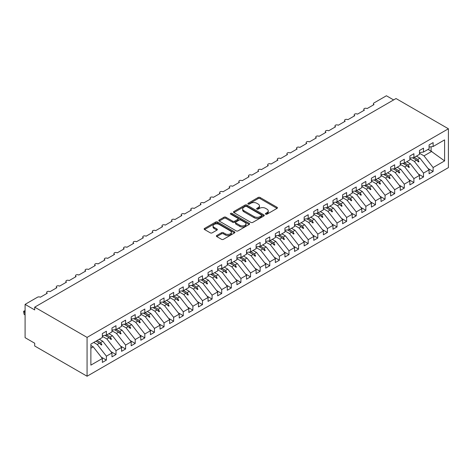<?xml version="1.0" encoding="UTF-8"?>
<svg xmlns="http://www.w3.org/2000/svg" width="472" height="472" viewBox="0 0 472 472"><rect width="100%" height="100%" fill="white"/><g stroke="black" fill="none" stroke-linecap="round" stroke-linejoin="round"><path stroke-width="0.71" d="M265.695 214.158A0.932 0.537 0 0 0 267.016 214.158L277.04 208.37A1.333 0.773 0 0 0 277.43 207.827A1.333 0.773 0 0 0 277.04 207.279L260.06 197.479A1.333 0.773 0 0 0 258.172 197.479L248.154 203.267A0.932 0.537 0 0 0 247.877 203.644A0.932 0.537 0 0 0 248.154 204.028A0.932 0.537 0 0 0 249.476 204.028L250.768 203.279A4.272 2.466 0 0 1 256.809 203.279L258.219 204.093A4.272 2.466 0 0 1 259.47 205.839A4.272 2.466 0 0 1 258.219 207.58L256.927 208.329A0.932 0.537 0 0 0 256.65 208.712A0.932 0.537 0 0 0 256.927 209.09A0.932 0.537 0 0 0 258.243 209.09L259.541 208.341A4.272 2.466 0 0 1 265.577 208.341L266.993 209.161A4.272 2.466 0 0 1 268.243 210.901A4.272 2.466 0 0 1 266.993 212.642L265.695 213.391A0.932 0.537 0 0 0 265.423 213.775A0.932 0.537 0 0 0 265.695 214.158L265.695 213.391M216.766 235.493A1.333 0.773 0 0 0 216.377 236.035A1.333 0.773 0 0 0 216.766 236.578L221.527 239.328A1.333 0.773 0 0 0 223.415 239.328L234.543 232.902A1.333 0.773 0 0 0 234.938 232.36A1.333 0.773 0 0 0 234.543 231.817L217.568 222.011A1.333 0.773 0 0 0 215.68 222.011L204.547 228.436A1.333 0.773 0 0 0 204.158 228.985A1.333 0.773 0 0 0 204.547 229.528L210.305 232.849A1.333 0.773 0 0 0 212.188 232.849L216.955 230.1A1.333 0.773 0 0 0 217.344 229.557A1.333 0.773 0 0 0 216.955 229.008L214.099 227.362A3.569 2.059 0 0 1 213.055 225.905A3.569 2.059 0 0 1 215.256 223.999A3.569 2.059 0 0 1 219.15 224.448L230.324 230.902A3.569 2.059 0 0 1 231.368 232.36A3.569 2.059 0 0 1 229.168 234.26A3.569 2.059 0 0 1 225.28 233.817L223.415 232.737A1.333 0.773 0 0 0 221.527 232.737L216.766 235.493L216.766 236.578M448.4 128.779L87.072 337.392L87.072 376.231L448.4 167.619L448.4 128.779L396.026 98.542L34.698 307.154L34.698 309.927L25.087 304.381L37.483 297.224A2.041 1.174 180 0 1 40.368 297.224L47.288 293.23A2.041 1.174 0 0 1 46.693 292.398A2.041 1.174 0 0 1 47.194 291.619A2.041 1.174 180 0 1 49.979 291.678L56.9 287.678A2.041 1.174 0 0 1 56.298 286.846A2.041 1.174 0 0 1 56.805 286.073A2.041 1.174 180 0 1 59.59 286.126L66.505 282.132A2.041 1.174 0 0 1 65.909 281.3A2.041 1.174 0 0 1 66.416 280.527A2.041 1.174 180 0 1 69.195 280.58L76.116 276.586A2.041 1.174 0 0 1 75.52 275.754A2.041 1.174 0 0 1 76.021 274.975A2.041 1.174 180 0 1 78.806 275.028L85.727 271.034A2.041 1.174 0 0 1 85.131 270.202A2.041 1.174 0 0 1 85.633 269.429A2.041 1.174 180 0 1 88.417 269.482L95.338 265.488A2.041 1.174 0 0 1 94.742 264.656A2.041 1.174 0 0 1 95.244 263.883A2.041 1.174 180 0 1 98.028 263.937L104.949 259.942A2.041 1.174 0 0 1 104.347 259.11A2.041 1.174 0 0 1 104.855 258.332A2.041 1.174 180 0 1 107.64 258.385L114.554 254.39A2.041 1.174 0 0 1 113.959 253.558A2.041 1.174 0 0 1 114.466 252.785A2.041 1.174 180 0 1 117.245 252.839L124.165 248.844A2.041 1.174 0 0 1 123.57 248.012A2.041 1.174 0 0 1 124.071 247.239A2.041 1.174 180 0 1 126.856 247.293L133.777 243.298A2.041 1.174 0 0 1 133.181 242.46A2.041 1.174 0 0 1 133.682 241.688A2.041 1.174 180 0 1 136.467 241.741L143.388 237.746A2.041 1.174 0 0 1 142.786 236.915A2.041 1.174 0 0 1 143.293 236.142A2.041 1.174 180 0 1 146.078 236.195L152.993 232.2A2.041 1.174 0 0 1 152.397 231.368A2.041 1.174 0 0 1 152.904 230.59A2.041 1.174 180 0 1 155.683 230.649L162.604 226.648A2.041 1.174 0 0 1 162.008 225.817A2.041 1.174 0 0 1 162.51 225.044A2.041 1.174 180 0 1 165.294 225.097L172.215 221.102A2.041 1.174 0 0 1 171.619 220.271A2.041 1.174 0 0 1 172.121 219.498A2.041 1.174 180 0 1 174.905 219.551L181.826 215.556A2.041 1.174 0 0 1 181.23 214.725A2.041 1.174 0 0 1 181.732 213.946A2.041 1.174 180 0 1 184.517 213.999L191.437 210.005A2.041 1.174 0 0 1 190.835 209.173A2.041 1.174 0 0 1 191.343 208.4A2.041 1.174 180 0 1 194.128 208.453L201.042 204.459A2.041 1.174 0 0 1 200.447 203.627A2.041 1.174 0 0 1 200.954 202.854A2.041 1.174 180 0 1 203.733 202.907L210.654 198.913A2.041 1.174 0 0 1 210.058 198.081A2.041 1.174 0 0 1 210.559 197.302A2.041 1.174 180 0 1 213.344 197.355L220.265 193.361A2.041 1.174 0 0 1 219.669 192.529A2.041 1.174 0 0 1 220.17 191.756A2.041 1.174 180 0 1 222.955 191.809L229.876 187.815A2.041 1.174 0 0 1 229.274 186.983A2.041 1.174 0 0 1 229.781 186.204A2.041 1.174 180 0 1 232.566 186.263L239.481 182.269A2.041 1.174 0 0 1 238.885 181.431A2.041 1.174 0 0 1 239.392 180.658A2.041 1.174 180 0 1 242.171 180.711L249.092 176.717A2.041 1.174 0 0 1 248.496 175.885A2.041 1.174 0 0 1 248.998 175.112A2.041 1.174 180 0 1 251.782 175.165L258.703 171.171A2.041 1.174 0 0 1 258.107 170.339A2.041 1.174 0 0 1 258.609 169.56A2.041 1.174 180 0 1 261.394 169.613L268.314 165.619A2.041 1.174 0 0 1 267.718 164.787A2.041 1.174 0 0 1 268.22 164.014A2.041 1.174 180 0 1 271.005 164.067L277.919 160.073A2.041 1.174 0 0 1 277.324 159.241A2.041 1.174 0 0 1 277.831 158.468A2.041 1.174 180 0 1 280.616 158.521L287.531 154.527A2.041 1.174 0 0 1 286.935 153.695A2.041 1.174 0 0 1 287.442 152.916A2.041 1.174 180 0 1 290.221 152.969L297.142 148.975A2.041 1.174 0 0 1 296.546 148.143A2.041 1.174 0 0 1 297.047 147.37A2.041 1.174 180 0 1 299.832 147.423L306.753 143.429A2.041 1.174 0 0 1 306.157 142.597A2.041 1.174 0 0 1 306.658 141.824A2.041 1.174 180 0 1 309.443 141.877L316.364 137.883A2.041 1.174 0 0 1 315.762 137.051A2.041 1.174 0 0 1 316.269 136.272A2.041 1.174 180 0 1 319.054 136.325L325.969 132.331A2.041 1.174 0 0 1 325.373 131.499A2.041 1.174 0 0 1 325.881 130.726A2.041 1.174 180 0 1 328.659 130.779L335.58 126.785A2.041 1.174 0 0 1 334.984 125.953A2.041 1.174 0 0 1 335.486 125.174A2.041 1.174 180 0 1 338.271 125.233L345.191 121.233A2.041 1.174 0 0 1 344.595 120.401A2.041 1.174 0 0 1 345.097 119.628A2.041 1.174 180 0 1 347.882 119.681L354.802 115.687A2.041 1.174 0 0 1 354.207 114.855A2.041 1.174 0 0 1 354.708 114.082A2.041 1.174 180 0 1 357.493 114.135L364.408 110.141A2.041 1.174 0 0 1 363.812 109.309A2.041 1.174 0 0 1 364.319 108.53A2.041 1.174 180 0 1 367.104 108.584L374.019 104.589A2.041 1.174 0 0 1 373.423 103.757A2.041 1.174 0 0 1 374.019 102.925L386.415 95.769L393.624 99.928M87.072 337.392L34.698 307.154M250.862 222.395A1.333 0.773 0 0 0 252.75 222.395L263.883 215.969A1.333 0.773 0 0 0 264.273 215.421A1.333 0.773 0 0 0 263.883 214.878L246.903 205.072A1.333 0.773 0 0 0 245.015 205.072L233.888 211.503A1.333 0.773 0 0 0 233.492 212.046A1.333 0.773 0 0 0 233.888 212.589L250.862 222.395M231.003 214.359A0.932 0.537 0 0 1 231.953 214.489L231.953 213.379L249.216 223.344A1.333 0.773 0 0 1 249.605 223.893A1.333 0.773 0 0 1 249.216 224.436L238.083 230.861A1.333 0.773 0 0 1 236.195 230.861L219.22 221.061L219.22 219.97A1.333 0.773 0 0 0 218.825 220.512A1.333 0.773 0 0 0 219.22 221.061M219.22 219.97L223.982 217.22A1.333 0.773 0 0 1 225.87 217.22L232.755 221.197A1.333 0.773 0 0 0 234.637 221.197L237.799 219.368A1.333 0.773 0 0 0 238.189 218.825A1.333 0.773 0 0 0 237.799 218.282L230.631 214.14A0.932 0.537 0 0 1 230.36 213.763A0.932 0.537 0 0 1 230.932 213.261A0.932 0.537 0 0 1 231.953 213.379M90.878 348.177L93.22 346.826L102.353 358.502L90.878 365.127L90.878 344.1L102.353 337.474L102.353 333.562L106.389 331.232L106.389 335.144L102.353 335.651M101.285 357.139L106.389 360.083L106.389 356.171L111.964 352.956L102.831 341.274L99.303 339.238M93.727 342.454L97.256 344.495L106.389 356.171M106.389 335.144L111.964 331.928L111.964 328.016L116 325.686L116 329.598L111.964 330.099M110.896 351.593L116 354.537L116 350.625L121.57 347.41L112.442 335.728L108.908 333.686M102.353 336.341L106.867 338.943L116 350.625M116 329.598L121.57 326.382L121.57 322.47L125.605 320.14L125.605 324.052L121.57 324.553M120.502 346.041L125.605 348.991L125.605 345.079L131.181 341.858L122.053 330.182L118.519 328.14M111.964 330.789L116.478 333.397L125.605 345.079M125.605 324.052L131.181 320.83L131.181 316.918L135.216 314.588L135.216 318.5L131.181 319.001M130.113 340.495L135.216 343.439L135.216 339.527L140.792 336.312L131.664 324.63L128.13 322.594M121.57 325.243L126.089 327.851L135.216 339.527M135.216 318.5L140.792 315.284L140.792 311.373L144.827 309.042L144.827 312.954L140.792 313.455M139.724 334.943L144.827 337.893L144.827 333.981L150.403 330.76L141.27 319.084L137.741 317.042M131.181 319.692L135.7 322.299L144.827 333.981M144.827 312.954L150.403 309.732L150.403 305.821L154.438 303.496L154.438 307.402L150.403 307.909M149.335 329.397L154.438 332.341L154.438 328.435L160.008 325.214L150.881 313.538L147.347 311.496M140.792 314.146L145.305 316.753L154.438 328.435M154.438 307.402L160.008 304.186L160.008 300.275L164.044 297.944L164.044 301.856L160.008 302.357M158.946 323.851L164.044 326.795L164.044 322.883L169.619 319.668L160.492 307.986L156.958 305.95M150.403 308.599L154.916 311.207L164.044 322.883M164.044 301.856L169.619 298.64L169.619 294.729L173.655 292.398L173.655 296.31L169.619 296.811M168.551 318.299L173.655 321.249L173.655 317.337L179.23 314.116L170.103 302.44L166.569 300.398M160.008 303.048L164.527 305.655L173.655 317.337M173.655 296.31L179.23 293.088L179.23 289.177L183.266 286.846L183.266 290.758L179.23 291.265M178.162 312.753L183.266 315.697L183.266 311.786L188.841 308.57L179.708 296.894L176.18 294.852M169.619 297.502L174.138 300.109L183.266 311.786M183.266 290.758L188.841 287.542L188.841 283.631L192.877 281.3L192.877 285.212L188.841 285.713M187.773 307.207L192.877 310.151L192.877 306.239L198.452 303.024L189.319 291.342L185.791 289.306M179.23 291.956L183.744 294.563L192.877 306.239M192.877 285.212L198.452 281.996L198.452 278.085L202.488 275.754L202.488 279.666L198.452 280.167M197.385 301.655L202.488 304.605L202.488 300.693L208.058 297.472L198.93 285.796L195.396 283.755M188.841 286.404L193.355 289.012L202.488 300.693M202.488 279.666L208.058 276.445L208.058 272.533L212.093 270.202L212.093 274.114L208.058 274.621M206.99 296.109L212.093 299.053L212.093 295.142L217.669 291.926L208.541 280.244L205.007 278.209M198.452 280.858L202.966 283.465L212.093 295.142M212.093 274.114L217.669 270.898L217.669 266.987L221.704 264.656L221.704 268.568L217.669 269.07M216.601 290.563L221.704 293.507L221.704 289.596L227.28 286.38L218.152 274.698L214.618 272.657M208.058 275.306L212.577 277.914L221.704 289.596M221.704 268.568L227.28 265.352L227.28 261.441L231.315 259.11L231.315 263.022L227.28 263.523M226.212 285.011L231.315 287.961L231.315 284.05L236.891 280.828L227.758 269.152L224.23 267.111M217.669 269.76L222.188 272.368L231.315 284.05M231.315 263.022L236.891 259.801L236.891 255.889L240.927 253.558L240.927 257.47L236.891 257.972M235.823 279.465L240.927 282.409L240.927 278.498L246.496 275.282L237.369 263.6L233.835 261.565M227.28 264.214L231.793 266.822L240.927 278.498M240.927 257.47L246.496 254.255L246.496 250.343L250.532 248.012L250.532 251.924L246.496 252.426M245.434 273.913L250.532 276.863L250.532 272.952L256.107 269.73L246.98 258.054L243.446 256.013M236.891 258.662L241.404 261.27L250.532 272.952M250.532 251.924L256.107 248.703L256.107 244.791L260.143 242.46L260.143 246.372L256.107 246.88M255.039 268.367L260.143 271.312L260.143 267.4L265.718 264.184L256.591 252.508L253.057 250.467M246.496 253.116L251.015 255.724L260.143 267.4M260.143 246.372L265.718 243.157L265.718 239.245L269.754 236.915L269.754 240.826L265.718 241.328M264.65 262.821L269.754 265.765L269.754 261.854L275.329 258.638L266.196 246.956L262.668 244.921M256.107 247.57L260.627 250.178L269.754 261.854M269.754 240.826L275.329 237.611L275.329 233.699L279.365 231.368L279.365 235.28L275.329 235.782M274.262 257.269L279.365 260.219L279.365 256.308L284.94 253.086L275.807 241.41L272.279 239.369M265.718 242.018L270.232 244.626L279.365 256.308M279.365 235.28L284.94 232.059L284.94 228.147L288.976 225.817L288.976 229.728L284.94 230.236M283.873 251.723L288.976 254.668L288.976 250.756L294.546 247.54L285.418 235.858L281.884 233.823M275.329 236.472L279.843 239.08L288.976 250.756M288.976 229.728L294.546 226.513L294.546 222.601L298.581 220.271L298.581 224.182L294.546 224.684M293.478 246.177L298.581 249.122L298.581 245.21L304.157 241.994L295.029 230.312L291.495 228.277M284.94 230.926L289.454 233.534L298.581 245.21M298.581 224.182L304.157 220.967L304.157 217.055L308.192 214.725L308.192 218.636L304.157 219.138M303.089 240.626L308.192 243.576L308.192 239.664L313.768 236.442L304.635 224.766L301.106 222.725M294.546 225.374L299.065 227.982L308.192 239.664M308.192 218.636L313.768 215.415L313.768 211.503L317.803 209.173L317.803 213.084L313.768 213.586M312.7 235.08L317.803 238.024L317.803 234.112L323.379 230.897L314.246 219.214L310.718 217.179M304.157 219.828L308.676 222.436L317.803 234.112M317.803 213.084L323.379 209.869L323.379 205.957L327.415 203.627L327.415 207.538L323.379 208.04M322.311 229.534L327.415 232.478L327.415 228.566L332.984 225.35L323.857 213.668L320.323 211.627M313.768 214.276L318.281 216.884L327.415 228.566M327.415 207.538L332.984 204.317L332.984 200.411L337.02 198.081L337.02 201.992L332.984 202.494M331.922 223.982L337.02 226.932L337.02 223.02L342.595 219.799L333.468 208.123L329.934 206.081M323.379 208.73L327.892 211.338L337.02 223.02M337.02 201.992L342.595 198.771L342.595 194.859L346.631 192.529L346.631 196.44L342.595 196.942M341.527 218.436L346.631 221.38L346.631 217.468L352.206 214.253L343.079 202.571L339.545 200.535M332.984 203.184L337.504 205.792L346.631 217.468M346.631 196.44L352.206 193.225L352.206 189.313L356.242 186.983L356.242 190.894L352.206 191.396M351.138 212.884L356.242 215.834L356.242 211.922L361.817 208.701L352.684 197.025L349.156 194.983M342.595 197.632L347.115 200.24L356.242 211.922M356.242 190.894L361.817 187.673L361.817 183.761L365.853 181.431L365.853 185.343L361.817 185.85M360.75 207.338L365.853 210.282L365.853 206.37L371.423 203.155L362.295 191.479L358.767 189.437M352.206 192.086L356.72 194.694L365.853 206.37M365.853 185.343L371.423 182.127L371.423 178.215L375.464 175.885L375.464 179.797L371.423 180.298M370.361 201.792L375.464 204.736L375.464 200.824L381.034 197.609L371.906 185.927L368.372 183.891M361.817 186.54L366.331 189.148L375.464 200.824M375.464 179.797L381.034 176.581L381.034 172.669L385.069 170.339L385.069 174.251L381.034 174.752M379.966 196.24L385.069 199.19L385.069 195.278L390.645 192.057L381.518 180.381L377.983 178.339M371.423 180.988L375.942 183.596L385.069 195.278M385.069 174.251L390.645 171.029L390.645 167.117L394.68 164.787L394.68 168.699L390.645 169.206M389.577 190.694L394.68 193.638L394.68 189.726L400.256 186.511L391.123 174.829L387.595 172.793M381.034 175.442L385.553 178.05L394.68 189.726M394.68 168.699L400.256 165.483L400.256 161.572L404.292 159.241L404.292 163.153L400.256 163.654M399.188 185.148L404.292 188.092L404.292 184.18L409.867 180.965L400.734 169.283L397.206 167.247M390.645 169.896L395.164 172.504L404.292 184.18M404.292 163.153L409.867 159.937L409.867 156.025L413.903 153.695L413.903 157.607L409.867 158.108M408.799 179.596L413.903 182.546L413.903 178.634L419.472 175.413L410.345 163.737L406.811 161.695M400.256 164.345L404.769 166.952L413.903 178.634M413.903 157.607L419.472 154.385L419.472 150.474L423.508 148.143L423.508 152.055L419.472 152.556M418.41 174.05L423.508 176.994L423.508 173.082L429.083 169.867L429.083 173.779L433.119 171.448L433.119 167.536L444.594 160.911L431.101 151.199L431.101 146.757M409.867 158.798L414.381 161.406L423.508 173.082M423.508 152.055L429.083 148.839L429.083 144.928L433.119 142.597L433.119 146.509L429.083 147.01M428.016 168.504L433.119 171.448M419.472 153.247L423.992 155.854L433.119 167.536M25.087 304.381L25.087 337.669L34.698 343.221L34.698 345.994L87.072 376.231M93.22 346.826L90.878 345.469M106.389 360.083L102.353 362.413L102.353 358.502M116 354.537L111.964 356.867L111.964 352.956M125.605 348.991L121.57 351.321L121.57 347.41M135.216 343.439L131.181 345.769L131.181 341.858M144.827 337.893L140.792 340.223L140.792 336.312M154.438 332.341L150.403 334.672L150.403 330.76M164.044 326.795L160.008 329.126L160.008 325.214M173.655 321.249L169.619 323.58L169.619 319.668M183.266 315.697L179.23 318.028L179.23 314.116M192.877 310.151L188.841 312.482L188.841 308.57M202.488 304.605L198.452 306.936L198.452 303.024M212.093 299.053L208.058 301.384L208.058 297.472M221.704 293.507L217.669 295.838L217.669 291.926M231.315 287.961L227.28 290.292L227.28 286.38M240.927 282.409L236.891 284.74L236.891 280.828M250.532 276.863L246.496 279.194L246.496 275.282M260.143 271.312L256.107 273.642L256.107 269.73M269.754 265.765L265.718 268.096L265.718 264.184M279.365 260.219L275.329 262.55L275.329 258.638M288.976 254.668L284.94 256.998L284.94 253.086M298.581 249.122L294.546 251.452L294.546 247.54M308.192 243.576L304.157 245.906L304.157 241.994M317.803 238.024L313.768 240.354L313.768 236.442M327.415 232.478L323.379 234.808L323.379 230.897M337.02 226.932L332.984 229.256L332.984 225.35M346.631 221.38L342.595 223.71L342.595 219.799M356.242 215.834L352.206 218.164L352.206 214.253M365.853 210.282L361.817 212.612L361.817 208.701M375.464 204.736L371.423 207.066L371.423 203.155M385.069 199.19L381.034 201.52L381.034 197.609M394.68 193.638L390.645 195.968L390.645 192.057M404.292 188.092L400.256 190.422L400.256 186.511M413.903 182.546L409.867 184.876L409.867 180.965M423.508 176.994L419.472 179.325L419.472 175.413M433.119 146.509L444.594 139.883L444.594 160.911M97.102 340.507L100.636 342.542L102.831 341.274M97.256 344.495L99.456 343.227L101.386 345.044L101.864 344.767L100.636 342.542M95.922 341.185L99.456 343.227M106.713 334.955L110.247 336.996L112.442 335.728M106.867 338.943L109.067 337.681L110.997 339.498L111.475 339.221L110.247 336.996M104.985 335.321L109.067 337.681M116.324 329.409L119.853 331.45L122.053 330.182M116.478 333.397L118.673 332.129L120.608 333.952L121.086 333.674L119.853 331.45M114.59 329.775L118.673 332.129M125.935 323.863L129.464 325.898L131.664 324.63M126.089 327.851L128.284 326.583L130.213 328.4L130.697 328.123L129.464 325.898M124.201 324.223L128.284 326.583M135.541 318.311L139.075 320.352L141.27 319.084M135.7 322.299L137.895 321.031L139.824 322.854L140.308 322.577L139.075 320.352M133.812 318.677L137.895 321.031M145.152 312.765L148.686 314.806L150.881 313.538M145.305 316.753L147.506 315.485L149.435 317.308L149.913 317.031L148.686 314.806M143.423 313.131L147.506 315.485M154.763 307.219L158.291 309.254L160.492 307.986M154.916 311.207L157.111 309.939L159.046 311.756L159.524 311.479L158.291 309.254M153.028 307.579L157.111 309.939M164.374 301.667L167.902 303.708L170.103 302.44M164.527 305.655L166.722 304.387L168.651 306.21L169.135 305.933L167.902 303.708M162.639 302.033L166.722 304.387M173.979 296.121L177.513 298.156L179.708 296.894M174.138 300.109L176.333 298.841L178.263 300.664L178.746 300.381L177.513 298.156M172.25 296.481L176.333 298.841M183.59 290.575L187.124 292.611L189.319 291.342M183.744 294.563L185.944 293.295L187.874 295.112L188.352 294.835L187.124 292.611M181.862 290.935L185.944 293.295M193.201 285.023L196.735 287.065L198.93 285.796M193.355 289.012L195.555 287.743L197.485 289.566L197.963 289.289L196.735 287.065M191.473 285.389L195.555 287.743M202.812 279.477L206.341 281.513L208.541 280.244M202.966 283.465L205.161 282.197L207.096 284.014L207.574 283.737L206.341 281.513M201.078 279.837L205.161 282.197M212.424 273.925L215.952 275.967L218.152 274.698M212.577 277.914L214.772 276.651L216.701 278.468L217.185 278.191L215.952 275.967M210.689 274.291L214.772 276.651M222.029 268.379L225.563 270.421L227.758 269.152M222.188 272.368L224.383 271.099L226.312 272.922L226.796 272.645L225.563 270.421M220.3 268.745L224.383 271.099M231.64 262.833L235.174 264.869L237.369 263.6M231.793 266.822L233.994 265.553L235.923 267.37L236.401 267.093L235.174 264.869M229.911 263.193L233.994 265.553M241.251 257.281L244.779 259.323L246.98 258.054M241.404 261.27L243.599 260.001L245.534 261.824L246.012 261.547L244.779 259.323M239.516 257.647L243.599 260.001M250.862 251.735L254.39 253.777L256.591 252.508M251.015 255.724L253.21 254.455L255.14 256.278L255.623 256.001L254.39 253.777M249.127 252.101L253.21 254.455M260.467 246.189L264.001 248.225L266.196 246.956M260.627 250.178L262.821 248.909L264.751 250.726L265.234 250.449L264.001 248.225M258.739 246.549L262.821 248.909M270.078 240.637L273.613 242.679L275.807 241.41M270.232 244.626L272.433 243.357L274.362 245.18L274.84 244.903L273.613 242.679M268.35 241.003L272.433 243.357M279.69 235.091L283.224 237.127L285.418 235.858M279.843 239.08L282.044 237.811L283.973 239.628L284.451 239.351L283.224 237.127M277.961 235.451L282.044 237.811M289.301 229.54L292.829 231.581L295.029 230.312M289.454 233.534L291.649 232.265L293.584 234.082L294.062 233.805L292.829 231.581M287.566 229.905L291.649 232.265M298.912 223.993L302.44 226.035L304.635 224.766M299.065 227.982L301.26 226.713L303.189 228.536L303.673 228.259L302.44 226.035M297.177 224.359L301.26 226.713M308.517 218.447L312.051 220.483L314.246 219.214M308.676 222.436L310.871 221.167L312.8 222.985L313.284 222.707L312.051 220.483M306.788 218.807L310.871 221.167M318.128 212.896L321.662 214.937L323.857 213.668M318.281 216.884L320.482 215.615L322.411 217.439L322.889 217.161L321.662 214.937M316.399 213.261L320.482 215.615M327.739 207.35L331.267 209.391L333.468 208.123M327.892 211.338L330.087 210.07L332.022 211.893L332.5 211.615L331.267 209.391M326.004 207.715L330.087 210.07M337.35 201.804L340.878 203.839L343.079 202.571M337.504 205.792L339.698 204.523L341.628 206.341L342.111 206.063L340.878 203.839M335.616 202.163L339.698 204.523M346.955 196.252L350.489 198.293L352.684 197.025M347.115 200.24L349.309 198.972L351.239 200.795L351.723 200.517L350.489 198.293M345.227 196.617L349.309 198.972M356.567 190.706L360.101 192.747L362.295 191.479M356.72 194.694L358.921 193.426L360.85 195.249L361.328 194.971L360.101 192.747M354.838 191.066L358.921 193.426M366.178 185.16L369.712 187.195L371.906 185.927M366.331 189.148L368.532 187.88L370.461 189.697L370.939 189.419L369.712 187.195M364.449 185.52L368.532 187.88M375.789 179.608L379.317 181.649L381.518 180.381M375.942 183.596L378.137 182.328L380.072 184.151L380.55 183.873L379.317 181.649M374.054 179.974L378.137 182.328M385.4 174.062L388.928 176.097L391.123 174.829M385.553 178.05L387.748 176.782L389.677 178.599L390.161 178.322L388.928 176.097M383.665 174.422L387.748 176.782M395.005 168.51L398.539 170.551L400.734 169.283M395.164 172.504L397.359 171.236L399.288 173.053L399.772 172.776L398.539 170.551M393.276 168.876L397.359 171.236M404.616 162.964L408.15 165.005L410.345 163.737M404.769 166.952L406.97 165.684L408.899 167.507L409.377 167.23L408.15 165.005M402.887 163.33L406.97 165.684M414.227 157.418L417.755 159.453L419.956 158.185L416.422 156.149M414.381 161.406L416.575 160.138L418.511 161.955L418.988 161.678L417.755 159.453M412.493 157.778L416.575 160.138M419.956 158.185L429.083 169.867M423.992 155.854L431.78 151.364M428.051 149.435L431.101 151.199M416.988 160.527L418.988 161.678M407.383 166.073L409.377 167.23M397.772 171.625L399.772 172.776M388.161 177.171L390.161 178.322M378.55 182.717L380.55 183.873M368.945 188.269L370.939 189.419M359.334 193.815L361.328 194.971M349.722 199.361L351.723 200.517M340.111 204.913L342.111 206.063M330.5 210.459L332.5 211.615M320.895 216.005L322.889 217.161M311.284 221.557L313.284 222.707M301.673 227.103L303.673 228.259M292.062 232.655L294.062 233.805M282.457 238.201L284.451 239.351M272.845 243.747L274.84 244.903M263.234 249.299L265.234 250.449M253.623 254.845L255.623 256.001M244.012 260.391L246.012 261.547M234.407 265.942L236.401 267.093M224.796 271.488L226.796 272.645M215.185 277.034L217.185 278.191M205.574 282.586L207.574 283.737M195.968 288.132L197.963 289.289M186.357 293.684L188.352 294.835M176.746 299.23L178.746 300.381M167.135 304.776L169.135 305.933M157.524 310.328L159.524 311.479M147.919 315.874L149.913 317.031M138.308 321.42L140.308 322.577M128.697 326.972L130.697 328.123M119.086 332.518L121.086 333.674M109.48 338.07L111.475 339.221M99.869 343.616L101.864 344.767M266.072 214.288L266.993 213.757A4.272 2.466 0 0 0 268.243 212.011L268.243 210.901M259.47 205.839L259.47 206.948A4.272 2.466 0 0 1 258.219 208.689L257.299 209.226M277.023 208.382L260.06 198.588A1.333 0.773 0 0 0 258.172 198.588L248.526 204.158M263.883 214.878L263.883 215.969L246.903 206.187A1.333 0.773 0 0 0 245.015 206.187L233.905 212.601M261.523 215.804A0.932 0.537 0 0 0 261.795 215.421A0.932 0.537 0 0 0 261.523 215.043L246.62 206.435A0.932 0.537 0 0 0 245.298 206.435L243.93 207.226A4.272 2.466 0 0 0 242.679 208.966A4.272 2.466 0 0 0 243.93 210.713L254.119 216.595A4.272 2.466 0 0 0 260.155 216.595L261.523 215.804L261.523 216.913A0.932 0.537 0 0 0 261.795 216.53L261.795 215.421M242.679 208.966L242.679 210.081A4.272 2.466 0 0 0 243.93 211.822L243.93 210.713M261.523 216.913L260.155 217.704A4.272 2.466 0 0 1 254.119 217.704L243.93 211.822M219.238 221.067L223.982 218.329L223.982 217.22M238.189 218.825L238.189 219.934A1.333 0.773 0 0 1 237.799 220.483L234.637 222.306A1.333 0.773 0 0 1 232.755 222.306L225.87 218.329A1.333 0.773 0 0 0 223.982 218.329M231.953 214.489L249.198 224.448M239.9 225.321A3.569 2.059 0 0 0 243.788 225.769A3.569 2.059 0 0 0 245.989 223.864A3.569 2.059 0 0 0 244.944 222.406L241.009 220.135A1.333 0.773 0 0 0 239.121 220.135L235.959 221.958A1.333 0.773 0 0 0 235.569 222.501A1.333 0.773 0 0 0 235.959 223.044L239.9 225.321L239.9 226.43A3.569 2.059 0 0 0 243.788 226.879A3.569 2.059 0 0 0 245.989 224.973L245.989 223.864M235.569 222.501L235.569 223.61A1.333 0.773 0 0 0 235.959 224.159L235.959 223.044M239.9 226.43L235.959 224.159M231.368 232.36L231.368 233.469A3.569 2.059 0 0 1 229.168 235.375A3.569 2.059 0 0 1 225.28 234.926L223.415 233.852A1.333 0.773 0 0 0 221.527 233.852L216.784 236.59M213.055 225.905L213.055 227.014A3.569 2.059 0 0 0 214.099 228.472L214.099 227.362M216.955 229.008L216.955 230.1L214.099 228.472M234.525 232.914L217.568 223.12A1.333 0.773 0 0 0 215.68 223.12L204.565 229.54L204.547 228.436M25.087 311.036L24.125 311.597L25.087 312.151M24.125 314.37L23.6 311.29L24.125 311.597L24.125 314.37L25.087 314.924M23.6 311.29L25.087 310.594M266.993 213.757L266.993 212.642M256.927 209.09L256.927 208.329M258.219 208.689L258.219 207.58M248.154 204.028L248.154 203.267M258.172 198.588L258.172 197.479M260.06 198.588L260.06 197.479M277.04 208.37L277.04 207.279M233.888 212.589L233.888 211.503M245.015 206.187L245.015 205.072M246.903 206.187L246.903 205.072M254.119 217.704L254.119 216.595M260.155 217.704L260.155 216.595M225.87 218.329L225.87 217.22M232.755 222.306L232.755 221.197M234.637 222.306L234.637 221.197M237.799 220.483L237.799 219.368M249.216 224.436L249.216 223.344M221.527 233.852L221.527 232.737M223.415 233.852L223.415 232.737M225.28 234.926L225.28 233.817M215.68 223.12L215.68 222.011M217.568 223.12L217.568 222.011M234.543 232.902L234.543 231.817M373.423 104.937L373.423 103.757M363.812 110.483L363.812 109.309M354.207 116.035L354.207 114.855M344.595 121.581L344.595 120.401M334.984 127.127L334.984 125.953M325.373 132.679L325.373 131.499M315.762 138.225L315.762 137.051M306.157 143.771L306.157 142.597M296.546 149.323L296.546 148.143M286.935 154.869L286.935 153.695M277.324 160.415L277.324 159.241M267.718 165.967L267.718 164.787M258.107 171.513L258.107 170.339M248.496 177.065L248.496 175.885M238.885 182.611L238.885 181.431M229.274 188.157L229.274 186.983M219.669 193.709L219.669 192.529M210.058 199.255L210.058 198.081M200.447 204.801L200.447 203.627M190.835 210.353L190.835 209.173M181.23 215.899L181.23 214.725M171.619 221.451L171.619 220.271M162.008 226.997L162.008 225.817M152.397 232.543L152.397 231.368M142.786 238.094L142.786 236.915M133.181 243.64L133.181 242.46M123.57 249.186L123.57 248.012M113.959 254.738L113.959 253.558M104.347 260.284L104.347 259.11M94.742 265.83L94.742 264.656M85.131 271.382L85.131 270.202M75.52 276.928L75.52 275.754M65.909 282.48L65.909 281.3M56.298 288.026L56.298 286.846M46.693 293.572L46.693 292.398"/></g></svg>
